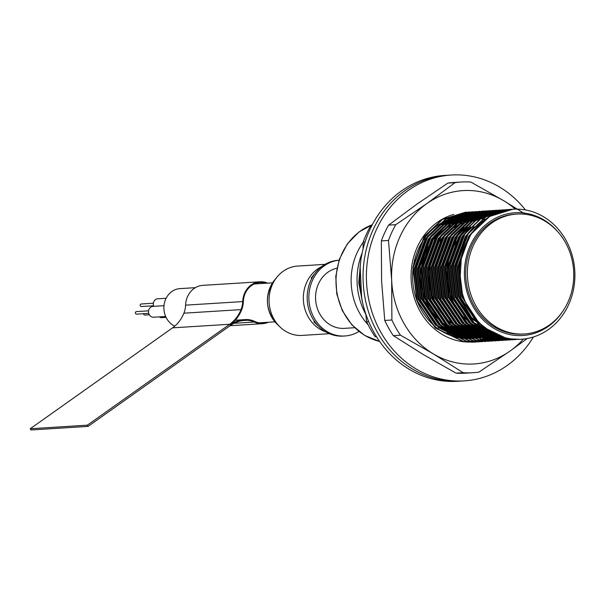 <?xml version="1.0" encoding="UTF-8"?>
<svg xmlns="http://www.w3.org/2000/svg" width="605" height="605" viewBox="0 0 605 605"><rect width="100%" height="100%" fill="white"/><g stroke="black" fill="none" stroke-linecap="round" stroke-linejoin="round"><path stroke-width="0.91" d="M459.921 280.864A65.136 57.656 -93.6 0 1 471.62 233.56A65.136 57.656 -93.6 0 1 563.255 235.799A65.136 57.656 -93.6 0 1 538.722 335.011A65.136 57.656 -93.6 0 1 459.921 280.864L461.494 255.529L471.197 233.583L489.135 216.537L512.269 209.277M520.013 339.299L506.74 338.762L478.926 325.256L460.586 298.129L456.556 264.65L467.839 233.795L485.785 216.734L508.934 209.489L511.021 209.398M518.334 339.337L503.383 338.974L475.568 325.467L457.229 298.341L453.198 264.861L464.481 234.006L482.442 216.938L505.606 209.693L509.334 209.602M516.655 339.322L512.004 339.821L500.017 339.186L472.21 325.679L453.863 298.545L449.833 265.073L461.123 234.218L479.062 217.165L502.195 209.905L507.655 209.867M514.976 339.246L508.601 340.033L496.66 339.397L468.845 325.891L450.506 298.757L446.475 265.277L457.758 234.43L475.689 217.376L498.822 210.116L505.984 210.185M513.29 339.11L505.251 340.244L493.302 339.602L465.487 326.095L447.148 298.968L443.117 265.489L454.4 234.642L472.346 217.581L495.495 210.328L504.313 210.555M511.596 338.929L501.938 340.449L489.937 339.813L462.129 326.307L443.783 299.18L439.752 265.701L451.043 234.846L469.004 217.785L492.167 210.54L493.998 210.457M509.902 338.679L498.565 340.66L486.579 340.025L458.764 326.518L440.425 299.392L436.394 265.913L447.677 235.058L465.623 218.004L488.764 210.752L490.64 210.669M508.208 338.376L495.162 340.872L483.221 340.237L455.406 326.73L437.067 299.604L433.036 266.124L444.32 235.269L462.25 218.216L485.376 210.963L487.282 210.88M506.506 338.013L491.805 341.084L479.863 340.449L452.048 326.942L433.709 299.808L429.679 266.329L440.962 235.481L458.908 218.42L482.049 211.168L483.917 211.092M504.797 337.59L488.492 341.296L476.498 340.66L448.691 327.154L430.344 300.019L426.313 266.54L437.596 235.693L455.557 218.624L478.721 211.379L490.451 212.03L496.017 213.323M503.088 337.106L485.127 341.5L473.14 340.865L445.325 327.358L426.986 300.231L422.955 266.752L434.239 235.905L452.185 218.844L475.326 211.591L487.086 212.242L494.368 214.057M501.379 336.562L481.724 341.719L469.783 341.076L441.968 327.57L423.629 300.443L419.598 266.964L430.881 236.109L448.812 219.063L471.938 211.803L483.728 212.453L492.727 214.866M499.662 335.941L478.366 341.923L466.417 341.288L438.61 327.781L420.263 300.655L416.232 267.176L427.523 236.321L445.461 219.267L468.61 212.015L480.37 212.665L491.086 215.743M497.945 335.261L475.054 342.135L463.059 341.5L435.245 327.993L416.905 300.866L412.875 267.387L424.158 236.532L442.119 219.464L465.442 212.211M477.201 220.046L477.973 220.492M483.879 332.516L480.65 334.777M452.994 219.237L459.392 222.716M465.404 332.455L457.955 337.598M449.167 219.229L456.79 223.411M462.795 332.047L455.784 337.098M447.11 220.046L453.735 223.82M459.467 332.236L453.674 336.524M445.121 220.938L450.37 224.031M456.102 332.44L451.625 335.858M443.185 221.914L447.012 224.243M362.584 302.651L358.757 282.845L360.595 262.237M441.295 222.965L443.654 224.455M471.62 233.56L489.589 216.492L512.911 209.239M520.224 339.292L507.156 338.74L479.349 325.233L461.01 298.099L456.979 264.619L468.262 233.772L486.223 216.703L509.387 209.459L511.233 209.375M518.545 339.337L503.799 338.944L475.991 325.445L457.645 298.31L453.614 264.831L464.897 233.984L482.858 216.915L506.022 209.67L509.546 209.58M516.867 339.322L512.382 339.798L500.441 339.155L472.626 325.649L454.287 298.522L450.256 265.043L461.539 234.188L479.493 217.127L502.657 209.882L507.867 209.829M515.18 339.254L509.024 340.01L497.083 339.367L469.268 325.861L450.929 298.734L446.898 265.255L458.182 234.4L476.135 217.339L499.291 210.094L506.196 210.139M513.494 339.133L505.674 340.214L493.718 339.579L465.911 326.072L447.564 298.946L443.533 265.466L454.816 234.611L472.77 217.55L495.926 210.298L504.525 210.51M511.807 338.951L502.316 340.426L490.36 339.791L462.545 326.284L444.206 299.15L440.175 265.678L451.459 234.823L469.404 217.762L492.553 210.51L502.853 210.933M510.113 338.717L498.966 340.638L487.002 340.002L459.187 326.496L440.848 299.362L436.818 265.882L448.101 235.035L466.047 217.974L489.188 210.721L490.852 210.646M508.419 338.422L495.608 340.849L483.637 340.207L455.83 326.7L437.483 299.573L433.452 266.094L444.743 235.247L462.681 218.186L485.823 210.933L487.486 210.858M506.718 338.066L492.258 341.054L480.279 340.418L452.464 326.912L434.125 299.785L430.094 266.306L441.378 235.451L459.316 218.397L482.457 211.145L484.129 211.069M505.016 337.651L488.901 341.265L476.921 340.63L449.107 327.123L430.768 299.997L426.737 266.518L438.02 235.663L455.958 218.609L479.092 211.357L490.867 212.007L496.221 213.232M503.307 337.174L485.55 341.477L473.556 340.842L445.749 327.335L427.41 300.209L423.379 266.729L434.662 235.874L452.593 218.821L475.727 211.569L487.509 212.211L494.572 213.966M501.59 336.63L482.193 341.689L470.198 341.054L442.391 327.547L424.045 300.413L420.014 266.934L431.297 236.086L449.235 219.033L472.361 211.78L484.151 212.423L492.931 214.76M499.874 336.025L478.835 341.901L466.841 341.265L439.026 327.759L420.687 300.624L416.656 267.145L427.939 236.298L445.87 219.244L469.004 211.984L480.786 212.635L491.29 215.63M498.157 335.351L475.477 342.105L463.483 341.47L435.668 327.963L417.329 300.836L413.298 267.357L424.581 236.502L442.512 219.456L465.638 212.196L477.428 212.847L489.649 216.567M496.433 334.603L472.119 342.317M454.09 219.524L459.732 222.632M465.744 332.5L458.514 337.484M449.432 219.131L457.108 223.321M463.112 332.107L456.049 337.166M447.36 219.94L454.151 223.797M459.883 332.205L453.939 336.599M452.661 223.888L445.356 220.833L450.793 224.001M456.525 332.417L451.882 335.949L458.28 332.304M443.42 221.785L447.428 224.213M361.692 298.341L360.134 266.518M441.529 222.829L444.07 224.425M466.697 221.634A55.652 49.27 86.4 0 0 421.004 280.259A55.652 49.27 86.4 0 0 473.655 332.72L475.901 332.584M363.197 242.363A60.432 53.497 86.4 0 0 368.158 324.832A60.432 53.497 -93.6 0 1 363.197 242.363M563.081 310.857A61.513 54.458 -93.6 0 1 486.261 322.798A61.513 54.458 -93.6 0 1 475.833 235.716A61.513 54.458 -93.6 0 1 558.15 232.169M490.141 331.253A56.454 49.973 -93.6 0 1 457.539 240.245A56.454 49.973 -93.6 0 1 469.843 227.692M365.821 314.328A65.136 57.656 -93.6 0 1 362.183 252.89M441 223.139A65.136 57.656 -93.6 0 1 443.147 224.485M470.486 311.598L462.749 296.768L458.945 265.308L469.533 236.305L472.263 232.638M490.216 331.298L471.529 317.383L459.384 296.979L455.58 265.512L466.175 236.517L468.905 232.849M497.212 334.951L472.339 321.837L456.026 297.191L452.222 265.724L462.81 236.729L465.548 233.054M500.085 336.1L496.077 335.586L469.926 322.896L452.669 297.403L448.865 265.935L459.452 236.941L462.19 233.265M501.182 336.493L492.72 335.798L466.561 323.108L449.311 297.607L445.499 266.147L456.094 237.152L472.505 221.385L493.71 214.374M501.371 336.554L489.362 336.009L463.203 323.32L445.945 297.819L442.142 266.359L452.729 237.357L469.593 221.324L491.343 214.51L493.597 214.427M501.023 336.44L497.249 336.819L485.996 336.221L459.845 323.531L442.588 298.031L438.784 266.563L449.371 237.568L466.213 221.543L487.94 214.73M500.343 336.198L493.861 337.03L482.639 336.433L456.48 323.736L439.23 298.242L435.426 266.775L446.014 237.78L462.855 221.755L484.582 214.934M499.435 335.858L490.542 337.242L479.281 336.645L453.122 323.947L435.865 298.454L432.061 266.987L442.648 237.992L459.513 221.952L481.262 215.146M498.369 335.435L487.207 337.446L475.923 336.849L449.765 324.159L432.507 298.666L428.703 267.198L439.291 238.204L456.155 222.164L477.905 215.357M497.174 334.936L483.811 337.658L472.558 337.061L446.399 324.371L429.149 298.87L425.345 267.41L435.933 238.415L452.774 222.39L474.502 215.569L451.935 222.436L435.093 238.468L424.506 267.463L428.31 298.923L445.56 324.424L471.719 337.114L482.941 337.719L496.864 334.799M495.896 334.361L480.423 337.87L469.2 337.272L443.041 324.582L425.791 299.082L421.98 267.622L432.575 238.62L449.417 222.595L470.304 215.834M494.55 333.703L477.095 338.082L465.842 337.484L439.684 324.787L422.426 299.293L418.622 267.826L429.21 238.831L446.074 222.799L467.824 215.985M493.143 332.977L473.768 338.293L462.477 337.696L436.326 324.998L419.068 299.505L415.264 268.038L425.852 239.043L442.716 223.003L464.466 216.197L475.485 216.809L485.165 219.547M485.255 332.432L467.181 338.573M458.666 216.756L465.404 217.437L476.127 220.606M481.898 332.644L465.495 338.528M456.987 217.051L462.046 217.649L472.876 220.863M478.782 332.712L463.808 338.422M455.315 217.399L458.688 217.86L470.002 221.286M475.991 332.591L462.122 338.263M450.317 218.821L460.942 222.375M466.894 332.621L457.032 337.401M448.66 219.426L458.378 222.965M464.353 332.311L455.323 336.985M447.004 220.091L455.988 223.661M461.638 332.1L453.614 336.501M443.715 221.634L449.303 224.1M454.922 332.516L450.188 335.336M442.073 222.519L445.938 224.311M451.557 332.727L448.471 334.648M440.432 223.479L442.58 224.516M448.199 332.939L446.74 333.877M438.806 224.516L439.222 224.727M477.716 321.005L461.91 296.821L458.106 265.353L468.693 236.358L477.337 226.429M492.621 332.697L471.961 318.82L458.545 297.032L454.741 265.565L465.328 236.57L473.972 226.641M498.18 335.359L472.263 322.578L455.187 297.244L451.383 265.776L461.97 236.782L470.614 226.845M500.479 336.244L495.238 335.639L469.087 322.949L451.829 297.456L448.025 265.988L458.613 236.994L467.257 227.056M501.295 336.531L491.88 335.851L465.721 323.161L448.471 297.66L444.66 266.2L455.255 237.205L463.899 227.268M501.326 336.539L488.522 336.062L462.364 323.373L445.106 297.872L441.302 266.412L451.89 237.41L468.731 221.385L490.458 214.571M500.88 336.388L496.38 336.872L485.157 336.274L459.006 323.577L441.748 298.084L437.944 266.616L448.532 237.621L465.374 221.596L487.108 214.775M500.138 336.123L493.06 337.083L481.799 336.486L455.641 323.788L438.391 298.295L434.579 266.828L445.174 237.833L462.031 221.793L483.788 214.987M499.185 335.76L489.725 337.287L478.442 336.698L452.283 324L435.025 298.507L431.221 267.039L441.809 238.045L458.673 222.005L480.423 215.198M498.081 335.314L486.337 337.499L475.076 336.902L448.925 324.212L431.667 298.711L427.864 267.251L438.451 238.257L455.293 222.232L477.867 215.357M495.563 334.202L479.621 337.923L468.361 337.325L442.202 324.635L424.944 299.135L421.14 267.675L431.728 238.673L448.592 222.64L470.342 215.826M494.202 333.529L476.286 338.135L465.003 337.537L438.844 324.84L421.587 299.346L417.783 267.879L428.37 238.884L445.235 222.852L466.984 216.038M492.78 332.788L472.898 338.346L461.638 337.749L435.487 325.051L418.229 299.558L414.425 268.091L425.012 239.096L441.854 223.071L464.421 216.197M459.929 216.582L467.93 217.286L478.646 220.447M484.416 332.485L466.757 338.573M458.25 216.824L464.564 217.49L475.288 220.659M481.081 332.682L465.071 338.513M456.571 217.127L461.207 217.702L472.127 220.954M478.056 332.697L463.385 338.392M454.892 217.498L469.336 221.415M475.175 332.629L461.698 338.21M449.901 218.965L460.284 222.511M466.243 332.553L456.601 337.303M448.245 219.585L457.766 223.132M463.74 332.213L454.899 336.872M446.596 220.273L455.179 223.729M460.798 332.153L453.19 336.372M444.947 221.022L451.822 223.941M457.44 332.357L451.474 335.805M443.299 221.853L448.464 224.152M454.075 332.568L449.757 335.17M441.665 222.753L445.098 224.364M450.717 332.78L448.04 334.459M440.024 223.729L441.741 224.568M447.36 332.992L446.308 333.673M321.663 266.623A34.742 30.749 86.4 0 0 317.58 269.021A34.742 30.749 86.4 0 0 308.149 316.801A34.742 30.749 86.4 0 0 325.747 331.865M329.4 333.695L302.001 335.412A34.742 30.749 -93.6 0 1 280.138 327.078A34.742 30.749 -93.6 0 1 277.007 277.067A34.742 30.749 -93.6 0 1 283.306 271.169A34.742 30.749 -93.6 0 1 297.66 266.071L325.051 264.355M354.621 327.721L344.381 328.364A30.394 26.907 -93.6 0 1 317.073 307.635A30.394 26.907 -93.6 0 1 327.192 272.749A30.394 26.907 -93.6 0 1 336.894 268.212M311.159 278.066L315.863 272.28A37.994 33.638 86.4 0 1 338.452 260.256L339.027 260.218A37.994 33.638 86.4 0 0 308.981 300.798A37.994 33.638 86.4 0 0 344.88 335.987A37.994 33.638 86.4 0 0 358.939 331.487M315.863 272.28A37.994 33.638 86.4 0 0 319.289 326.98A37.994 33.638 86.4 0 0 343.201 336.093L344.88 335.987M564.306 240.586A60.069 53.172 -93.6 0 1 568.549 300.806A60.069 53.172 -93.6 0 1 524.331 333.975A60.069 53.172 -93.6 0 1 467.506 277.347A60.069 53.172 -93.6 0 1 516.821 214.072A60.069 53.172 -93.6 0 1 564.306 240.586M524.331 333.975L522.652 334.081A60.069 53.172 -93.6 0 1 465.82 277.445A60.069 53.172 -93.6 0 1 515.142 214.178L516.821 214.072M491.464 332.039L482.079 332.629A56.091 49.648 -93.6 0 1 429.051 280.244A56.091 49.648 -93.6 0 1 474.199 220.734M195.4 287.655L179.972 288.623A19.541 17.295 86.4 0 0 164.522 302.621A19.541 17.295 86.4 0 0 171.253 323.94A19.541 17.295 86.4 0 0 174.754 326.14M163.993 305.707L152.982 306.395A5.43 4.802 86.4 0 0 148.52 312.112A5.43 4.802 86.4 0 0 153.655 317.232L165.664 316.476M159.334 316.876A4.863 4.311 86.4 0 0 161.913 317.64L166.08 317.375M166.125 298.265L157.761 298.787A5.43 4.802 86.4 0 0 153.715 306.349M143.604 313.685A1.263 1.119 86.4 0 0 144.807 315.031L149.314 314.751M148.573 310.841L136.435 311.598A1.263 1.119 86.4 0 0 136.594 314.131L148.732 313.367M153.36 303.234L141.222 303.99A1.263 1.119 86.4 0 0 141.381 306.516L153.519 305.759M265.807 322.404A20.267 17.938 -93.6 0 1 262.555 322.949A20.267 17.938 -93.6 0 1 254.448 321.338A21.712 19.216 86.4 0 0 247.392 319.576A35.287 31.241 86.4 0 0 244.738 319.614A35.287 31.241 86.4 0 0 230.029 324.885A35.287 31.241 86.4 0 0 241.75 309.579A21.712 19.216 86.4 0 0 243.346 301.683A20.267 17.938 -93.6 0 1 260.021 282.505A20.267 17.938 -93.6 0 1 265.92 283.238M268.363 322.246A20.986 18.581 -93.6 0 1 262.6 323.675A20.986 18.581 -93.6 0 1 254.259 322.026A21.712 19.216 86.4 0 0 247.059 320.295A34.561 30.598 86.4 0 0 244.783 320.34A34.561 30.598 86.4 0 0 230.376 325.498L88.065 426.396L30.946 429.973L30.25 428.748L172.561 327.849A34.561 30.598 86.4 0 0 183.905 313.186A21.712 19.216 86.4 0 0 185.591 305.154A20.986 18.581 -93.6 0 1 202.857 285.356L259.976 281.779A20.986 18.581 -93.6 0 1 267.66 283.132M88.065 426.396L87.37 425.171L30.25 428.748M87.37 425.171L229.688 324.272A34.561 30.598 86.4 0 0 241.032 309.609A21.712 19.216 86.4 0 0 242.711 301.577A20.986 18.581 -93.6 0 1 259.976 281.779M525.609 214.336L503.7 200.709L470.894 182.06A95.529 84.564 -93.6 0 0 461.055 182.029A95.529 84.564 -93.6 0 0 455.043 182.649L426.865 203.575A86.848 76.88 -93.6 0 1 503.7 200.709A86.848 76.88 -93.6 0 1 515.218 209.133M461.055 182.029L453.909 182.476A95.529 84.564 86.4 0 0 447.897 183.096L416.792 204.203L388.614 225.128A95.529 84.564 86.4 0 0 381.354 240.919L381.581 280.773L384.75 320.438A95.529 84.564 86.4 0 0 393.333 335.646L423.205 354.485L456.019 373.134A95.529 84.564 86.4 0 0 465.85 373.164L472.997 372.718A95.529 84.564 -93.6 0 0 479.009 372.098L510.121 350.991L527.227 338.513M393.333 335.646L400.48 335.2L433.286 353.849L463.158 372.688L456.019 373.134M381.354 240.919L388.493 240.472L391.662 280.145L391.896 319.992L384.75 320.438M447.897 183.096L455.043 182.649M388.614 225.128L395.761 224.682L426.865 203.575A86.848 76.88 -93.6 0 0 391.662 280.145A86.848 76.88 -93.6 0 0 433.286 353.849A86.848 76.88 -93.6 0 0 510.121 350.991A86.848 76.88 -93.6 0 0 523.355 339.065M496.221 334.505A64.833 57.392 -93.6 0 1 415.189 300.473A64.833 57.392 -93.6 0 1 453.818 214.382M485.27 332.432A61.218 54.193 -93.6 0 1 467.272 338.573M459.634 216.62A61.218 54.193 -93.6 0 1 478.252 220.47M491.691 332.175A61.218 54.193 -93.6 0 1 470.637 338.482A61.218 54.193 -93.6 0 1 412.731 280.773A61.218 54.193 -93.6 0 1 462.984 216.287A61.218 54.193 -93.6 0 1 484.666 219.925M388.493 240.472A95.529 84.564 -93.6 0 1 395.761 224.682M400.48 335.2A95.529 84.564 -93.6 0 1 391.896 319.992M472.997 372.718A95.529 84.564 -93.6 0 1 463.158 372.688M464.186 380.885L457.471 381.309A103.13 91.294 -93.6 0 1 359.907 284.085A103.13 91.294 -93.6 0 1 444.577 175.45L447.934 175.238A103.13 91.294 86.4 0 0 370.396 236.2A103.13 91.294 86.4 0 0 384.062 342.74A103.13 91.294 86.4 0 0 460.829 381.097A103.13 91.294 -93.6 0 1 363.265 283.874A103.13 91.294 -93.6 0 1 447.934 175.238L451.292 175.026A103.13 91.294 86.4 0 0 373.754 235.988A103.13 91.294 86.4 0 0 387.419 342.528A103.13 91.294 86.4 0 0 464.186 380.885A103.13 91.294 86.4 0 0 533.413 336.993M525.458 209.943A103.13 91.294 86.4 0 0 451.292 175.026M371.546 226.194L370.472 226.262A95.529 84.564 86.4 0 0 363.204 242.06L365.095 241.94M368.626 321.452L366.607 321.58L365.783 313.965M363.053 249.116L363.204 242.06M376.499 336.698L375.191 336.781A95.529 84.564 86.4 0 1 366.607 321.58M477.201 336.161A64.833 57.392 86.4 0 0 482.586 332.599M475.575 220.643A64.833 57.392 86.4 0 0 469.783 217.777M461.517 338.187A61.218 54.193 86.4 0 0 474.675 332.659M467.718 221.566A61.218 54.193 86.4 0 0 453.969 217.724M458.106 337.628A61.218 54.193 86.4 0 0 468.512 332.742M461.592 222.254A61.218 54.193 86.4 0 0 450.657 218.707M280.138 327.078L277.143 324.212A30.507 27.006 -93.6 0 1 274.39 280.281L277.007 277.067M379.6 341.409A60.432 53.497 -93.6 0 1 337.166 293.826A60.432 53.497 -93.6 0 1 359.151 231.98A60.432 53.497 -93.6 0 1 372.294 224.75M229.688 324.272L172.561 327.849M241.032 309.609L183.905 313.186M242.711 301.577L185.591 305.154M254.259 322.026L234.029 323.297M247.059 320.295L242.522 320.574M475.054 342.135L475.469 342.105M478.411 341.923L478.827 341.901M481.769 341.712L482.193 341.689M485.127 341.5L485.55 341.477M488.492 341.296L488.908 341.265M491.85 341.084L492.273 341.054M495.208 340.872L495.631 340.842M498.573 340.66L498.989 340.638M501.931 340.449L502.354 340.426M505.288 340.237L505.712 340.214M508.654 340.033L509.07 340.002M512.011 339.821L512.435 339.791M515.369 339.609L515.793 339.587M518.727 339.397L519.15 339.375M465.23 212.226L465.646 212.196M468.588 212.015L469.011 211.984M471.945 211.803L472.369 211.773M475.311 211.591L475.727 211.569M478.668 211.379L479.092 211.357M482.026 211.168L482.45 211.145M485.384 210.963L485.807 210.933M488.749 210.752L489.165 210.721M492.107 210.54L492.53 210.517M495.465 210.328L495.888 210.306M498.83 210.116L499.246 210.094M502.188 209.912L502.611 209.882M505.546 209.701L505.969 209.67M508.911 209.489L509.327 209.459M455.92 223.684L438.413 224.78M462.704 332.032L445.197 333.128M467.786 215.985L466.947 216.038M500.637 336.607L499.798 336.66M497.272 336.819L496.433 336.872M493.914 337.03L493.075 337.083M490.557 337.242L489.717 337.287M487.191 337.446L486.359 337.499M483.834 337.658L482.994 337.711M480.476 337.87L479.636 337.923M477.118 338.082L476.279 338.135M473.753 338.293L472.913 338.346M277.143 324.212C265.209 310.259 264.287 295.618 274.39 280.281M379.63 341.447L364.656 335.427L351.845 324.847L342.294 310.63L336.781 293.992L335.783 276.356L339.367 259.22L347.255 244.034L358.78 232.108L372.317 224.712M313.897 321.83L319.289 326.98M259.258 322.813L274.92 321.837M254.251 283.972L272.545 282.83M244.738 319.614L235.262 320.211M262.6 323.675L230.082 325.709"/></g></svg>
